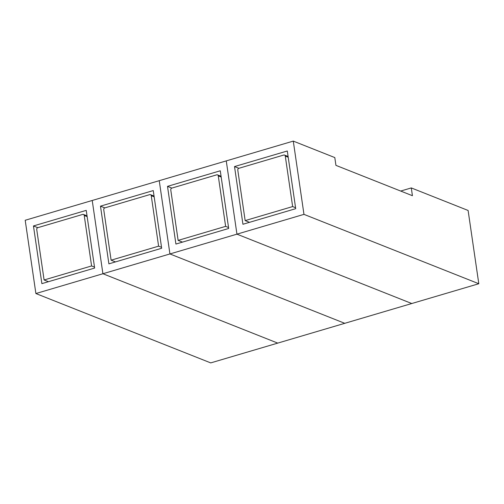 <?xml version="1.0" encoding="UTF-8"?>
<svg xmlns="http://www.w3.org/2000/svg" width="504" height="504" viewBox="0 0 504 504"><rect width="100%" height="100%" fill="white"/><g stroke="black" fill="none" stroke-linecap="round" stroke-linejoin="round"><path stroke-width="0.76" d="M478.8 283.733L468.109 210.464L411.289 187.923L412.429 195.709L335.935 165.362L334.801 157.576L293.278 141.101L25.2 220.267L35.891 293.536L210.722 362.899L478.8 283.733L303.969 214.364L293.278 141.101M400.686 191.054L411.289 187.923M303.969 214.364L236.949 234.158L411.781 303.528L236.949 234.158L226.258 160.889L236.949 234.158L169.93 253.947L344.761 323.316L169.93 253.947L159.239 180.684L169.93 253.947L102.91 273.741L277.742 343.111L102.91 273.741L92.219 200.472L102.91 273.741L35.891 293.536M234.518 166.572L242.934 224.267L295.709 208.681L287.293 150.992L234.518 166.572L238.864 168.298M167.498 186.367L175.915 244.056L228.69 228.476L220.273 170.78L167.498 186.367L171.845 188.093M100.479 206.161L108.895 263.85L161.671 248.264L153.254 190.575L100.479 206.161L104.826 207.881M33.459 225.95L41.876 283.639L94.645 268.059L86.234 210.37L33.459 225.95L37.806 227.676M292.648 206.577L245.152 220.601L237.787 170.125A1.525 1.304 -68.4 0 1 238.896 168.292L283.752 155.043A1.525 1.304 -68.4 0 1 285.283 156.095L292.648 206.577L295.571 207.736M245.152 220.601L249.499 222.327M225.628 226.365L178.132 240.395L170.768 189.913A1.525 1.304 -68.4 0 1 171.877 188.08L216.733 174.838A1.525 1.304 -68.4 0 1 218.263 175.89L225.628 226.365L228.551 227.524M178.132 240.395L182.479 242.122M158.609 246.16L111.113 260.184L103.748 209.708A1.525 1.304 -68.4 0 1 104.857 207.875L149.713 194.626A1.525 1.304 -68.4 0 1 151.244 195.678L158.609 246.16L161.532 247.319M111.113 260.184L115.46 261.91M91.589 265.954L44.094 279.978L36.729 229.496A1.525 1.304 -68.4 0 1 37.838 227.669L82.694 214.421A1.525 1.304 -68.4 0 1 84.225 215.473L91.589 265.954L94.513 267.114M44.094 279.978L48.441 281.704M285.283 156.095L288.206 157.254M218.263 175.89L221.187 177.049M151.244 195.678L154.167 196.837M84.225 215.473L87.148 216.632M284.527 155.075L288.093 156.486M217.507 174.863L221.073 176.28M150.488 194.657L154.054 196.069M83.469 214.446L87.035 215.863"/></g></svg>
